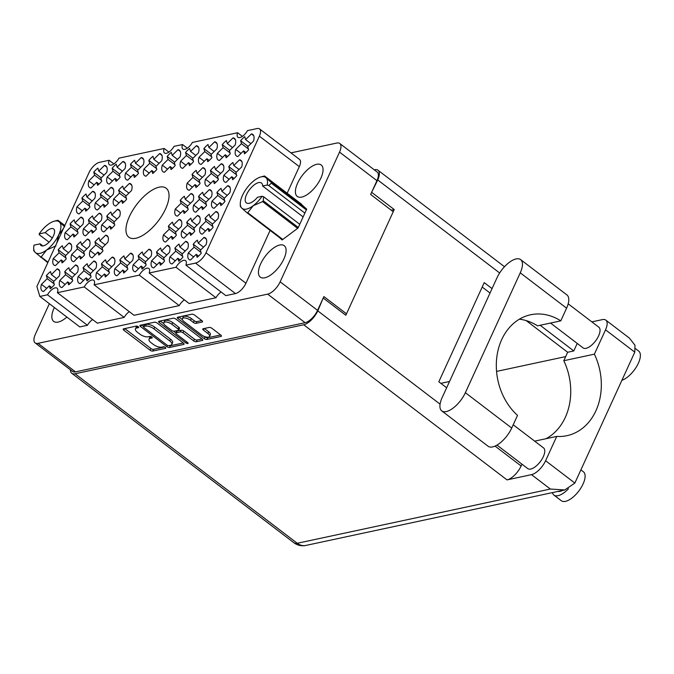 <?xml version="1.0" encoding="UTF-8"?>
<svg xmlns="http://www.w3.org/2000/svg" width="674" height="674" viewBox="0 0 674 674"><rect width="100%" height="100%" fill="white"/><g stroke="black" fill="none" stroke-linecap="round" stroke-linejoin="round"><path stroke-width="1.01" d="M201.408 334.843A5.459 2.241 -155.4 0 0 208.519 337.126A5.459 2.241 -155.4 0 0 209.58 336.427A5.459 2.241 -155.4 0 0 207.828 333.462L203.422 330.1A2.039 0.834 -155.4 0 1 202.764 328.996A2.039 0.834 -155.4 0 1 203.16 328.727L209.235 327.429A2.039 0.834 -155.4 0 1 211.889 328.289L220.786 335.071A2.039 0.834 -155.4 0 1 221.443 336.174A2.039 0.834 -155.4 0 1 221.038 336.436L206.867 339.477A2.039 0.834 -155.4 0 1 204.205 338.626L177.961 318.6A2.039 0.834 -155.4 0 1 177.313 317.496A2.039 0.834 -155.4 0 1 177.709 317.235L191.879 314.194A2.039 0.834 -155.4 0 1 194.542 315.053L201.905 320.664A2.039 0.834 -155.4 0 1 202.562 321.776A2.039 0.834 -155.4 0 1 202.158 322.037L196.092 323.335A2.039 0.834 -155.4 0 1 193.438 322.484L190.557 320.285A5.459 2.241 -155.4 0 0 182.376 318.701A5.459 2.241 -155.4 0 0 184.128 321.667L201.408 334.843M187.827 343.555A1.432 0.59 -155.4 0 0 188.105 343.378A1.432 0.59 -155.4 0 0 187.642 342.603L176.563 334.144A2.039 0.834 -155.4 0 1 175.906 333.04A2.039 0.834 -155.4 0 1 176.31 332.779L180.329 331.911A2.039 0.834 -155.4 0 1 182.991 332.771L193.632 340.884A2.039 0.834 -155.4 0 0 196.294 341.743L202.36 340.446A2.039 0.834 -155.4 0 0 202.756 340.176A2.039 0.834 -155.4 0 0 202.099 339.073L175.863 319.055A2.039 0.834 -155.4 0 0 173.201 318.195L159.03 321.237A2.039 0.834 -155.4 0 0 158.626 321.498A2.039 0.834 -155.4 0 0 159.283 322.61L185.965 342.956A1.432 0.59 -155.4 0 0 187.827 343.555M165.61 208.83A30.785 13.547 -52.7 0 0 166.166 188.231A30.785 13.547 -52.7 0 0 129.383 216.59A30.785 13.547 -52.7 0 0 128.818 237.189A30.785 13.547 -52.7 0 0 165.61 208.83M54.358 307.521A19.765 8.695 -52.7 0 0 54.046 308.178A19.765 8.695 -52.7 0 0 53.684 321.397A19.765 8.695 -52.7 0 0 66.895 317.083M320.849 178.206A19.765 8.695 -52.7 0 0 321.212 164.987A19.765 8.695 -52.7 0 0 297.596 183.185A19.765 8.695 -52.7 0 0 297.234 196.412A19.765 8.695 -52.7 0 0 320.849 178.206M283.897 258.926A19.765 8.695 -52.7 0 0 284.251 245.698A19.765 8.695 -52.7 0 0 260.636 263.905A19.765 8.695 -52.7 0 0 260.282 277.124A19.765 8.695 -52.7 0 0 283.897 258.926M46.742 288.388L41.468 284.361L47.247 278.657L46.363 275.674L53.844 281.378M46.363 275.674A13.522 5.948 127.3 0 1 50.491 271.597L51.376 274.588L57.155 268.884A13.522 5.948 -52.7 0 1 58.571 269.44A13.522 5.948 -52.7 0 1 59.278 276.02L53.499 281.724L54.383 284.706A13.522 5.948 127.3 0 1 50.255 288.775L49.37 285.793L43.591 291.497A13.522 5.948 -52.7 0 1 42.167 290.941A13.522 5.948 -52.7 0 1 41.468 284.361M58.587 262.515L53.313 258.487L59.093 252.792L58.208 249.801L65.681 255.505M58.208 249.801A13.522 5.948 127.3 0 1 62.337 245.732L63.221 248.714L69.001 243.011A13.522 5.948 -52.7 0 1 70.416 243.567A13.522 5.948 -52.7 0 1 71.124 250.147L65.344 255.85L66.229 258.833A13.522 5.948 127.3 0 1 62.101 262.911L61.208 259.92L55.437 265.623A13.522 5.948 -52.7 0 1 54.013 265.067A13.522 5.948 -52.7 0 1 53.313 258.487M70.433 236.641L65.159 232.623L70.939 226.919L70.054 223.937L77.527 229.64M70.054 223.937A13.522 5.948 127.3 0 1 74.182 219.859L75.067 222.841L80.846 217.138A13.522 5.948 -52.7 0 1 82.262 217.694A13.522 5.948 -52.7 0 1 82.961 224.273L77.181 229.977L78.074 232.96A13.522 5.948 127.3 0 1 73.946 237.037L73.053 234.055L67.274 239.759A13.522 5.948 -52.7 0 1 65.858 239.194A13.522 5.948 -52.7 0 1 65.159 232.623M82.279 210.768L77.005 206.75L82.784 201.046L81.899 198.063L89.372 203.767M81.899 198.063A13.522 5.948 127.3 0 1 86.028 193.986L86.912 196.968L92.692 191.273A13.522 5.948 -52.7 0 1 94.107 191.829A13.522 5.948 -52.7 0 1 94.807 198.4L89.027 204.104L89.92 207.095A13.522 5.948 127.3 0 1 85.783 211.164L84.899 208.182L79.119 213.885A13.522 5.948 -52.7 0 1 77.704 213.329A13.522 5.948 -52.7 0 1 77.005 206.75M193.607 256.912L188.332 252.885L194.112 247.189L193.227 244.199L200.709 249.911M193.227 244.199A13.522 5.948 127.3 0 1 197.356 240.129L198.24 243.112L204.02 237.408A13.522 5.948 -52.7 0 1 205.444 237.964A13.522 5.948 -52.7 0 1 206.143 244.544L200.363 250.248L201.248 253.23A13.522 5.948 127.3 0 1 197.12 257.308L196.235 254.325L190.456 260.021A13.522 5.948 -52.7 0 1 189.04 259.465A13.522 5.948 -52.7 0 1 188.332 252.885M175.248 260.846L169.974 256.819L175.754 251.124L174.869 248.133L182.351 253.837M174.869 248.133A13.522 5.948 127.3 0 1 178.998 244.064L179.882 247.046L185.662 241.343A13.522 5.948 -52.7 0 1 187.086 241.899A13.522 5.948 -52.7 0 1 187.785 248.479L182.005 254.182L182.89 257.165A13.522 5.948 127.3 0 1 178.762 261.242L177.877 258.252L172.097 263.955A13.522 5.948 -52.7 0 1 170.682 263.399A13.522 5.948 -52.7 0 1 169.974 256.819M156.89 264.781L151.616 260.754L157.396 255.05L156.511 252.068L163.993 257.771M156.511 252.068A13.522 5.948 127.3 0 1 160.639 247.998L161.524 250.981L167.304 245.277A13.522 5.948 -52.7 0 1 168.727 245.833A13.522 5.948 -52.7 0 1 169.427 252.413L163.647 258.117L164.532 261.099A13.522 5.948 127.3 0 1 160.404 265.177L159.519 262.186L153.739 267.89A13.522 5.948 -52.7 0 1 152.324 267.334A13.522 5.948 -52.7 0 1 151.616 260.754M138.532 268.715L133.258 264.688L139.038 258.984L138.153 256.002L145.635 261.706M138.153 256.002A13.522 5.948 127.3 0 1 142.281 251.933L143.166 254.915L148.946 249.212A13.522 5.948 -52.7 0 1 150.369 249.768A13.522 5.948 -52.7 0 1 151.069 256.347L145.289 262.051L146.174 265.034A13.522 5.948 127.3 0 1 142.046 269.111L141.161 266.12L135.381 271.824A13.522 5.948 -52.7 0 1 133.966 271.268A13.522 5.948 -52.7 0 1 133.258 264.688M120.174 272.65L114.9 268.623L120.68 262.919L119.795 259.937L127.276 265.64M119.795 259.937A13.522 5.948 127.3 0 1 123.923 255.867L124.808 258.85L130.588 253.146A13.522 5.948 -52.7 0 1 132.011 253.702A13.522 5.948 -52.7 0 1 132.711 260.282L126.931 265.986L127.816 268.968A13.522 5.948 127.3 0 1 123.687 273.046L122.803 270.055L117.023 275.759A13.522 5.948 -52.7 0 1 115.608 275.203A13.522 5.948 -52.7 0 1 114.9 268.623M101.816 276.584L96.542 272.557L102.322 266.853L101.437 263.871L108.918 269.575M101.437 263.871A13.522 5.948 127.3 0 1 105.565 259.793L106.45 262.784L112.229 257.08A13.522 5.948 -52.7 0 1 113.645 257.637A13.522 5.948 -52.7 0 1 114.353 264.216L108.573 269.92L109.458 272.903A13.522 5.948 127.3 0 1 105.329 276.98L104.445 273.989L98.665 279.693A13.522 5.948 -52.7 0 1 97.25 279.137A13.522 5.948 -52.7 0 1 96.542 272.557M83.458 280.519L78.184 276.492L83.964 270.788L83.079 267.805L90.56 273.509M83.079 267.805A13.522 5.948 127.3 0 1 87.207 263.728L88.092 266.719L93.871 261.015A13.522 5.948 -52.7 0 1 95.287 261.571A13.522 5.948 -52.7 0 1 95.994 268.151L90.215 273.855L91.1 276.837A13.522 5.948 127.3 0 1 86.971 280.906L86.087 277.924L80.307 283.628A13.522 5.948 -52.7 0 1 78.892 283.072A13.522 5.948 -52.7 0 1 78.184 276.492M65.1 284.453L59.826 280.426L65.605 274.722L64.721 271.74L72.202 277.444M64.721 271.74A13.522 5.948 127.3 0 1 68.849 267.662L69.734 270.653L75.513 264.949A13.522 5.948 -52.7 0 1 76.929 265.505A13.522 5.948 -52.7 0 1 77.636 272.085L71.857 277.789L72.741 280.772A13.522 5.948 127.3 0 1 68.613 284.841L67.729 281.858L61.949 287.562A13.522 5.948 -52.7 0 1 60.525 287.006A13.522 5.948 -52.7 0 1 59.826 280.426M205.452 231.039L200.178 227.02L205.958 221.316L205.073 218.334L212.554 224.038M205.073 218.334A13.522 5.948 127.3 0 1 209.201 214.256L210.086 217.239L215.865 211.535A13.522 5.948 -52.7 0 1 217.289 212.099A13.522 5.948 -52.7 0 1 217.988 218.671L212.209 224.375L213.094 227.357A13.522 5.948 127.3 0 1 208.965 231.435L208.081 228.452L202.301 234.156A13.522 5.948 -52.7 0 1 200.886 233.6A13.522 5.948 -52.7 0 1 200.178 227.02M187.094 234.973L181.82 230.955L187.599 225.251L186.715 222.268L194.196 227.972M186.715 222.268A13.522 5.948 127.3 0 1 190.843 218.191L191.728 221.173L197.507 215.469A13.522 5.948 -52.7 0 1 198.923 216.025A13.522 5.948 -52.7 0 1 199.63 222.605L193.851 228.309L194.735 231.292A13.522 5.948 127.3 0 1 190.607 235.369L189.723 232.387L183.943 238.091A13.522 5.948 -52.7 0 1 182.528 237.526A13.522 5.948 -52.7 0 1 181.82 230.955M168.736 238.908L163.462 234.889L169.241 229.185L168.357 226.203L175.838 231.907M168.357 226.203A13.522 5.948 127.3 0 1 172.485 222.125L173.37 225.108L179.149 219.404A13.522 5.948 -52.7 0 1 180.565 219.96A13.522 5.948 -52.7 0 1 181.272 226.54L175.493 232.244L176.377 235.226A13.522 5.948 127.3 0 1 172.249 239.304L171.365 236.321L165.585 242.025A13.522 5.948 -52.7 0 1 164.17 241.461A13.522 5.948 -52.7 0 1 163.462 234.889M95.304 254.646L90.03 250.618L95.809 244.923L94.924 241.932L102.406 247.644M94.924 241.932A13.522 5.948 127.3 0 1 99.053 237.863L99.937 240.845L105.717 235.142A13.522 5.948 -52.7 0 1 107.132 235.698A13.522 5.948 -52.7 0 1 107.84 242.278L102.06 247.981L102.945 250.964A13.522 5.948 127.3 0 1 98.817 255.042L97.932 252.059L92.153 257.754A13.522 5.948 -52.7 0 1 90.729 257.198A13.522 5.948 -52.7 0 1 90.03 250.618M76.946 258.58L71.671 254.553L77.451 248.858L76.566 245.867L84.048 251.571M76.566 245.867A13.522 5.948 127.3 0 1 80.695 241.798L81.579 244.78L87.359 239.076A13.522 5.948 -52.7 0 1 88.774 239.632A13.522 5.948 -52.7 0 1 89.482 246.212L83.702 251.916L84.587 254.898A13.522 5.948 127.3 0 1 80.459 258.976L79.574 255.985L73.795 261.689A13.522 5.948 -52.7 0 1 72.371 261.133A13.522 5.948 -52.7 0 1 71.671 254.553M217.298 205.174L212.024 201.147L217.803 195.443L216.918 192.461L224.4 198.164M216.918 192.461A13.522 5.948 127.3 0 1 221.047 188.383L221.931 191.374L227.711 185.67A13.522 5.948 -52.7 0 1 229.126 186.226A13.522 5.948 -52.7 0 1 229.834 192.806L224.054 198.501L224.939 201.492A13.522 5.948 127.3 0 1 220.811 205.562L219.926 202.579L214.147 208.283A13.522 5.948 -52.7 0 1 212.723 207.727A13.522 5.948 -52.7 0 1 212.024 201.147M198.94 209.1L193.665 205.081L199.445 199.378L198.56 196.395L206.042 202.099M198.56 196.395A13.522 5.948 127.3 0 1 202.689 192.317L203.573 195.3L209.353 189.605A13.522 5.948 -52.7 0 1 210.768 190.161A13.522 5.948 -52.7 0 1 211.476 196.741L205.696 202.436L206.581 205.427A13.522 5.948 127.3 0 1 202.453 209.496L201.568 206.514L195.789 212.217A13.522 5.948 -52.7 0 1 194.365 211.661A13.522 5.948 -52.7 0 1 193.665 205.081M180.581 213.035L175.307 209.016L181.087 203.312L180.202 200.33L187.684 206.033M180.202 200.33A13.522 5.948 127.3 0 1 184.331 196.252L185.215 199.234L190.995 193.539A13.522 5.948 -52.7 0 1 192.41 194.095A13.522 5.948 -52.7 0 1 193.118 200.667L187.338 206.37L188.223 209.361A13.522 5.948 127.3 0 1 184.095 213.431L183.21 210.448L177.43 216.152A13.522 5.948 -52.7 0 1 176.007 215.596A13.522 5.948 -52.7 0 1 175.307 209.016M107.149 228.772L101.875 224.754L107.655 219.05L106.77 216.068L114.243 221.771M106.77 216.068A13.522 5.948 127.3 0 1 110.898 211.99L111.783 214.972L117.562 209.269A13.522 5.948 -52.7 0 1 118.978 209.833A13.522 5.948 -52.7 0 1 119.677 216.405L113.906 222.108L114.791 225.091A13.522 5.948 127.3 0 1 110.662 229.168L109.769 226.186L103.998 231.89A13.522 5.948 -52.7 0 1 102.574 231.334A13.522 5.948 -52.7 0 1 101.875 224.754M88.791 232.707L83.517 228.688L89.297 222.984L88.412 220.002L95.885 225.706M88.412 220.002A13.522 5.948 127.3 0 1 92.54 215.924L93.425 218.907L99.204 213.203A13.522 5.948 -52.7 0 1 100.62 213.759A13.522 5.948 -52.7 0 1 101.319 220.339L95.54 226.043L96.433 229.025A13.522 5.948 127.3 0 1 92.304 233.103L91.411 230.12L85.632 235.824A13.522 5.948 -52.7 0 1 84.216 235.26A13.522 5.948 -52.7 0 1 83.517 228.688M229.143 179.301L223.869 175.274L229.649 169.57L228.764 166.588L236.245 172.291M228.764 166.588A13.522 5.948 127.3 0 1 232.892 162.518L233.777 165.501L239.556 159.797A13.522 5.948 -52.7 0 1 240.972 160.353A13.522 5.948 -52.7 0 1 241.68 166.933L235.9 172.637L236.785 175.619A13.522 5.948 127.3 0 1 232.656 179.697L231.772 176.706L225.992 182.41A13.522 5.948 -52.7 0 1 224.568 181.854A13.522 5.948 -52.7 0 1 223.869 175.274M210.785 183.235L205.511 179.208L211.291 173.504L210.406 170.522L217.879 176.226M210.406 170.522A13.522 5.948 127.3 0 1 214.534 166.444L215.419 169.435L221.198 163.731A13.522 5.948 -52.7 0 1 222.614 164.287A13.522 5.948 -52.7 0 1 223.321 170.867L217.542 176.571L218.427 179.554A13.522 5.948 127.3 0 1 214.298 183.631L213.405 180.64L207.634 186.344A13.522 5.948 -52.7 0 1 206.21 185.788A13.522 5.948 -52.7 0 1 205.511 179.208M192.427 187.17L187.153 183.143L192.933 177.439L192.048 174.456L199.521 180.16M192.048 174.456A13.522 5.948 127.3 0 1 196.176 170.379L197.061 173.37L202.84 167.666A13.522 5.948 -52.7 0 1 204.256 168.222A13.522 5.948 -52.7 0 1 204.955 174.802L199.184 180.506L200.068 183.488A13.522 5.948 127.3 0 1 195.94 187.566L195.047 184.575L189.276 190.279A13.522 5.948 -52.7 0 1 187.852 189.723A13.522 5.948 -52.7 0 1 187.153 183.143M118.995 202.908L113.721 198.881L119.5 193.177L118.616 190.194L126.089 195.898M118.616 190.194A13.522 5.948 127.3 0 1 122.744 186.117L123.628 189.108L129.408 183.404A13.522 5.948 -52.7 0 1 130.823 183.96A13.522 5.948 -52.7 0 1 131.523 190.54L125.743 196.235L126.636 199.226A13.522 5.948 127.3 0 1 122.508 203.295L121.615 200.313L115.835 206.017A13.522 5.948 -52.7 0 1 114.42 205.46A13.522 5.948 -52.7 0 1 113.721 198.881M100.637 206.834L95.363 202.815L101.142 197.111L100.258 194.129L107.73 199.833M100.258 194.129A13.522 5.948 127.3 0 1 104.386 190.051L105.27 193.034L111.05 187.338A13.522 5.948 -52.7 0 1 112.465 187.894A13.522 5.948 -52.7 0 1 113.165 194.474L107.385 200.17L108.278 203.16A13.522 5.948 127.3 0 1 104.141 207.23L103.257 204.247L97.477 209.951A13.522 5.948 -52.7 0 1 96.062 209.395A13.522 5.948 -52.7 0 1 95.363 202.815M240.989 153.428L235.715 149.409L241.494 143.705L240.61 140.714L248.083 146.427M240.61 140.714A13.522 5.948 127.3 0 1 244.738 136.645L245.622 139.628L251.402 133.924A13.522 5.948 -52.7 0 1 252.817 134.48A13.522 5.948 -52.7 0 1 253.517 141.06L247.737 146.763L248.63 149.746A13.522 5.948 127.3 0 1 244.502 153.824L243.609 150.841L237.829 156.545A13.522 5.948 -52.7 0 1 236.414 155.98A13.522 5.948 -52.7 0 1 235.715 149.409M222.631 157.362L217.357 153.343L223.136 147.64L222.252 144.649L229.724 150.361M222.252 144.649A13.522 5.948 127.3 0 1 226.38 140.58L227.264 143.562L233.044 137.858A13.522 5.948 -52.7 0 1 234.459 138.414A13.522 5.948 -52.7 0 1 235.159 144.994L229.379 150.698L230.272 153.68A13.522 5.948 127.3 0 1 226.144 157.758L225.251 154.776L219.471 160.471A13.522 5.948 -52.7 0 1 218.056 159.915A13.522 5.948 -52.7 0 1 217.357 153.343M204.273 161.297L198.999 157.278L204.778 151.574L203.893 148.583L211.366 154.295M203.893 148.583A13.522 5.948 127.3 0 1 208.022 144.514L208.906 147.496L214.686 141.793A13.522 5.948 -52.7 0 1 216.101 142.349A13.522 5.948 -52.7 0 1 216.801 148.929L211.021 154.632L211.914 157.615A13.522 5.948 127.3 0 1 207.786 161.693L206.893 158.71L201.113 164.405A13.522 5.948 -52.7 0 1 199.698 163.849A13.522 5.948 -52.7 0 1 198.999 157.278M185.914 165.231L180.64 161.204L186.42 155.509L185.535 152.518L193.008 158.23M185.535 152.518A13.522 5.948 127.3 0 1 189.664 148.448L190.548 151.431L196.328 145.727A13.522 5.948 -52.7 0 1 197.743 146.283A13.522 5.948 -52.7 0 1 198.442 152.863L192.663 158.567L193.556 161.549A13.522 5.948 127.3 0 1 189.428 165.627L188.535 162.645L182.755 168.34A13.522 5.948 -52.7 0 1 181.34 167.784A13.522 5.948 -52.7 0 1 180.64 161.204M167.556 169.166L162.282 165.138L168.062 159.443L167.177 156.452L174.65 162.156M167.177 156.452A13.522 5.948 127.3 0 1 171.306 152.383L172.19 155.365L177.97 149.662A13.522 5.948 -52.7 0 1 179.385 150.218A13.522 5.948 -52.7 0 1 180.084 156.798L174.305 162.501L175.198 165.484A13.522 5.948 127.3 0 1 171.061 169.562L170.177 166.571L164.397 172.274A13.522 5.948 -52.7 0 1 162.982 171.718A13.522 5.948 -52.7 0 1 162.282 165.138M149.198 173.1L143.924 169.073L149.704 163.369L148.819 160.387L156.292 166.09M148.819 160.387A13.522 5.948 127.3 0 1 152.947 156.317L153.832 159.3L159.612 153.596A13.522 5.948 -52.7 0 1 161.027 154.152A13.522 5.948 -52.7 0 1 161.726 160.732L155.947 166.436L156.84 169.418A13.522 5.948 127.3 0 1 152.703 173.496L151.819 170.505L146.039 176.209A13.522 5.948 -52.7 0 1 144.624 175.653A13.522 5.948 -52.7 0 1 143.924 169.073M130.84 177.035L125.566 173.007L131.346 167.304L130.461 164.321L137.934 170.025M130.461 164.321A13.522 5.948 127.3 0 1 134.589 160.252L135.474 163.234L141.254 157.531A13.522 5.948 -52.7 0 1 142.669 158.087A13.522 5.948 -52.7 0 1 143.368 164.667L137.589 170.37L138.473 173.353A13.522 5.948 127.3 0 1 134.345 177.43L133.46 174.44L127.681 180.143A13.522 5.948 -52.7 0 1 126.265 179.587A13.522 5.948 -52.7 0 1 125.566 173.007M112.482 180.969L107.208 176.942L112.988 171.238L112.103 168.256L119.576 173.959M112.103 168.256A13.522 5.948 127.3 0 1 116.231 164.186L117.116 167.169L122.895 161.465A13.522 5.948 -52.7 0 1 124.311 162.021A13.522 5.948 -52.7 0 1 125.01 168.601L119.231 174.305L120.115 177.287A13.522 5.948 127.3 0 1 115.987 181.365L115.102 178.374L109.323 184.078A13.522 5.948 -52.7 0 1 107.907 183.522A13.522 5.948 -52.7 0 1 107.208 176.942M94.124 184.903L88.85 180.876L94.63 175.173L93.737 172.19L101.218 177.894M93.737 172.19A13.522 5.948 127.3 0 1 97.873 168.112L98.758 171.103L104.537 165.4A13.522 5.948 -52.7 0 1 105.953 165.956A13.522 5.948 -52.7 0 1 106.652 172.536L100.873 178.239L101.757 181.222A13.522 5.948 127.3 0 1 97.629 185.299L96.744 182.309L90.965 188.012A13.522 5.948 -52.7 0 1 89.549 187.456A13.522 5.948 -52.7 0 1 88.85 180.876M183.421 343.074L157.177 323.057A2.039 0.834 -155.4 0 0 154.523 322.206L140.344 325.239A2.039 0.834 -155.4 0 0 139.948 325.5A2.039 0.834 -155.4 0 0 140.605 326.612L166.84 346.63A2.039 0.834 -155.4 0 0 169.503 347.481L183.682 344.448A2.039 0.834 -155.4 0 0 184.078 344.187A2.039 0.834 -155.4 0 0 183.421 343.074M49.362 303.713L35.368 334.27A12.899 5.67 -52.7 0 0 35.132 342.898A12.899 5.67 -52.7 0 0 38.064 343.336L267.662 294.134A12.899 5.67 -52.7 0 0 280.148 281.816L339.528 152.113A12.899 5.67 -52.7 0 0 339.763 143.486A12.899 5.67 -52.7 0 0 336.832 143.048L290.957 152.88M346.495 313.814L323.891 296.568L317.572 310.369A12.899 5.67 127.3 0 1 305.086 322.686L75.488 371.888A12.899 5.67 127.3 0 1 72.565 371.45L35.132 342.898M136.738 328.011L138.389 327.657A1.432 0.59 -155.4 0 0 138.675 327.471A1.432 0.59 -155.4 0 0 137.934 326.502A1.432 0.59 -155.4 0 0 136.35 326.098L123.586 328.828A2.039 0.834 -155.4 0 0 123.19 329.089A2.039 0.834 -155.4 0 0 123.848 330.201L150.083 350.219A2.039 0.834 -155.4 0 0 152.745 351.078L165.509 348.34A1.432 0.59 -155.4 0 0 165.787 348.155A1.432 0.59 -155.4 0 0 165.046 347.194A1.432 0.59 -155.4 0 0 163.47 346.781L161.819 347.135A6.538 2.679 -155.4 0 1 153.31 344.397L151.119 342.729A6.538 2.679 -155.4 0 1 149.021 339.191A6.538 2.679 -155.4 0 1 150.302 338.348L151.953 337.994A1.432 0.59 -155.4 0 0 152.231 337.809A1.432 0.59 -155.4 0 0 151.49 336.848A1.432 0.59 -155.4 0 0 149.906 336.436L148.255 336.789A6.538 2.679 -155.4 0 1 139.745 334.06L137.563 332.392A6.538 2.679 -155.4 0 1 135.466 328.845A6.538 2.679 -155.4 0 1 136.738 328.011L137.521 326.3M339.763 143.486L377.187 172.038A12.899 5.67 127.3 0 1 376.951 180.666L370.641 194.466L393.245 211.712M279.786 237.779L282.086 239.978L298.043 228.023L306.704 209.1L299.113 202.352M287.149 193.227L299.323 166.638A10.818 4.76 -52.7 0 0 299.517 159.409L259.566 128.928A10.818 4.76 -52.7 0 0 257.106 128.557L247.493 130.621A8.526 3.749 127.3 0 1 237.922 137.252A8.526 3.749 127.3 0 1 237.602 132.736L192.41 142.425A8.526 3.749 127.3 0 1 182.848 149.055A8.526 3.749 127.3 0 1 182.528 144.539L174.052 146.351A8.526 3.749 127.3 0 1 164.49 152.99A8.526 3.749 127.3 0 1 164.17 148.474L118.978 158.154A8.526 3.749 127.3 0 1 109.415 164.793A8.526 3.749 127.3 0 1 109.095 160.277L99.474 162.341A10.818 4.76 -52.7 0 0 89.002 172.67L36.885 286.501L39.842 296.442L47.5 294.808A8.526 3.749 127.3 0 1 57.063 288.169A8.526 3.749 127.3 0 1 57.391 292.685L84.216 286.939A8.526 3.749 127.3 0 1 93.779 280.3A8.526 3.749 127.3 0 1 94.107 284.816L139.291 275.135A8.526 3.749 127.3 0 1 148.853 268.496A8.526 3.749 127.3 0 1 149.181 273.012L176.007 267.266A8.526 3.749 127.3 0 1 185.577 260.636A8.526 3.749 127.3 0 1 185.898 265.143L195.519 263.087A10.818 4.76 -52.7 0 0 205.991 252.75L259.364 136.165A10.818 4.76 -52.7 0 0 259.566 128.928M185.898 265.143L225.849 295.625L235.47 293.569A10.818 4.76 -52.7 0 0 245.943 283.232L270.122 230.407M149.181 273.012L189.133 303.494L215.958 297.748A8.526 3.749 127.3 0 1 221.089 291.994M94.107 284.816L134.059 315.297L179.242 305.617A8.526 3.749 127.3 0 1 184.373 299.863M57.391 292.685L97.342 323.166L124.168 317.412A8.526 3.749 127.3 0 1 129.298 311.666M39.842 296.442L79.793 326.924L87.451 325.281A8.526 3.749 127.3 0 1 92.582 319.535M87.451 325.281L47.5 294.808M113.855 163.908L109.095 160.277M168.93 152.105L164.17 148.474M187.288 148.17L182.528 144.539M242.362 136.367L237.602 132.736M215.958 297.748L176.007 267.266M179.242 305.617L139.291 275.135M124.168 317.412L84.216 286.939M137.496 326.292A6.538 2.679 -155.4 0 0 136.258 327.117L135.466 328.845M151.052 336.629A6.538 2.679 -155.4 0 0 149.813 337.463L149.021 339.191M124.766 328.575L150.875 348.492A2.039 0.834 -155.4 0 0 153.537 349.351L164.616 346.975M168.972 345.602A2.039 0.834 -155.4 0 0 170.295 345.762L183.286 342.973M141.523 324.986L143.52 326.502M143.705 326.511A1.432 0.59 -155.4 0 0 143.427 326.696A1.432 0.59 -155.4 0 0 143.891 327.471L166.925 345.046A1.432 0.59 -155.4 0 0 168.786 345.644L170.522 345.273A6.538 2.679 -155.4 0 0 171.803 344.431A6.538 2.679 -155.4 0 0 169.705 340.884L153.958 328.878A6.538 2.679 -155.4 0 0 145.449 326.14L143.705 326.511L144.497 324.792A1.432 0.59 -155.4 0 0 144.219 324.969L143.427 326.696M171.803 344.431L172.595 342.704A6.538 2.679 -155.4 0 0 170.497 339.165L169.705 340.884M144.497 324.792L146.241 324.413A6.538 2.679 -155.4 0 1 154.75 327.151L170.497 339.165M201.973 338.971L197.086 340.016L196.294 341.743M175.906 333.04L176.698 331.313A2.039 0.834 -155.4 0 1 177.094 331.052L181.121 330.193A2.039 0.834 -155.4 0 1 183.783 331.044L194.424 339.165A2.039 0.834 -155.4 0 0 197.086 340.016M175.931 332.981L173.631 331.229M163.79 323.722L160.21 320.984M171.946 324.346A5.459 2.241 -155.4 0 0 163.765 322.762A5.459 2.241 -155.4 0 0 165.518 325.719L171.609 330.361A2.039 0.834 -155.4 0 0 174.263 331.22L178.29 330.361A2.039 0.834 -155.4 0 0 178.686 330.091A2.039 0.834 -155.4 0 0 178.037 328.988L171.946 324.346L172.738 322.619A5.459 2.241 -155.4 0 0 164.557 321.035L163.765 322.762M178.686 330.091L179.478 328.373A2.039 0.834 -155.4 0 0 178.821 327.261L178.037 328.988M172.738 322.619L178.821 327.261M182.376 318.701L183.168 316.974A5.459 2.241 -155.4 0 1 191.349 318.558L194.222 320.757A2.039 0.834 -155.4 0 0 196.884 321.608L201.77 320.563M209.58 336.427L210.372 334.7A5.459 2.241 -155.4 0 0 208.62 331.743L207.828 333.462M204.348 328.474L208.62 331.743M204.534 336.545L204.997 336.899A2.039 0.834 -155.4 0 0 207.651 337.75L220.651 334.97M178.888 316.982L182.401 319.661M106.863 167.177L104.537 165.4M98.758 171.103L104.032 175.122M94.63 175.173L101.53 180.438M96.744 182.309L99.061 184.078M125.221 163.243L122.895 161.465M117.116 167.169L122.39 171.188M112.988 171.238L119.888 176.504M115.102 178.374L117.419 180.143M143.579 159.308L141.254 157.531M135.474 163.234L140.748 167.253M131.346 167.304L138.246 172.569M133.46 174.44L135.777 176.209M161.937 155.374L159.612 153.596M153.832 159.3L159.106 163.319M149.704 163.369L156.604 168.643M151.819 170.505L154.135 172.274M180.295 151.439L177.97 149.662M172.19 155.365L177.464 159.384M168.062 159.443L174.962 164.709M170.177 166.571L172.493 168.34M198.653 147.505L196.328 145.727M190.548 151.431L195.822 155.45M186.42 155.509L193.32 160.774M188.535 162.645L190.852 164.405M217.011 143.57L214.686 141.793M208.906 147.496L214.18 151.515M204.778 151.574L211.678 156.84M206.893 158.71L209.21 160.471M235.369 139.636L233.044 137.858M227.264 143.562L232.538 147.589M223.136 147.64L230.036 152.905M225.251 154.776L227.568 156.537M253.727 135.701L251.402 133.924M245.622 139.628L250.897 143.655M241.494 143.705L248.394 148.971M243.609 150.841L245.926 152.602M113.375 189.116L111.05 187.338M105.27 193.034L110.544 197.061M101.142 197.111L108.042 202.377M103.257 204.247L105.574 206.017M131.733 185.182L129.408 183.404M123.628 189.108L128.903 193.126M119.5 193.177L126.4 198.442M121.615 200.313L123.932 202.082M205.166 169.444L202.84 167.666M197.061 173.37L202.335 177.388M192.933 177.439L199.833 182.705M195.047 184.575L197.372 186.344M223.532 165.509L221.198 163.731M215.419 169.435L220.693 173.454M211.291 173.504L218.191 178.77M213.405 180.64L215.731 182.41M241.89 161.575L239.556 159.797M233.777 165.501L239.051 169.519M229.649 169.57L236.549 174.836M231.772 176.706L234.089 178.475M101.53 214.981L99.204 213.203M93.425 218.907L98.699 222.934M89.297 222.984L96.197 228.25M91.411 230.12L93.728 231.89M119.888 211.046L117.562 209.269M111.783 214.972L117.057 218.999M107.655 219.05L114.555 224.316M109.769 226.186L112.095 227.955M193.328 195.308L190.995 193.539M185.215 199.234L190.489 203.262M181.087 203.312L187.987 208.578M183.21 210.448L185.527 212.217M211.687 191.382L209.353 189.605M203.573 195.3L208.847 199.327M199.445 199.378L206.345 204.643M201.568 206.514L203.885 208.283M230.045 187.448L227.711 185.67M221.931 191.374L227.205 195.393M217.803 195.443L224.703 200.709M219.926 202.579L222.243 204.348M89.693 240.854L87.359 239.076M81.579 244.78L86.853 248.799M77.451 248.858L84.351 254.123M79.574 255.985L81.891 257.754M108.051 236.919L105.717 235.142M99.937 240.845L105.211 244.864M95.809 244.923L102.709 250.189M97.932 252.059L100.249 253.82M181.483 221.182L179.149 219.404M173.37 225.108L178.644 229.135M169.241 229.185L176.141 234.451M171.365 236.321L173.681 238.091M199.841 217.247L197.507 215.469M191.728 221.173L197.002 225.2M187.599 225.251L194.508 230.516M189.723 232.387L192.039 234.156M218.199 213.313L215.865 211.535M210.086 217.239L215.36 221.266M205.958 221.316L212.866 226.582M208.081 228.452L210.398 230.222M77.847 266.727L75.513 264.949M69.734 270.653L75.008 274.672M65.605 274.722L72.506 279.988M67.729 281.858L70.045 283.628M96.205 262.793L93.871 261.015M88.092 266.719L93.366 270.737M83.964 270.788L90.864 276.054M86.087 277.924L88.404 279.693M114.563 258.858L112.229 257.08M106.45 262.784L111.724 266.803M102.322 266.853L109.23 272.119M104.445 273.989L106.762 275.759M132.921 254.924L130.588 253.146M124.808 258.85L130.082 262.868M120.68 262.919L127.588 268.185M122.803 270.055L125.12 271.824M151.279 250.989L148.946 249.212M143.166 254.915L148.44 258.934M139.038 258.984L145.946 264.25M141.161 266.12L143.478 267.89M169.637 247.055L167.304 245.277M161.524 250.981L166.798 254.999M157.396 255.05L164.304 260.324M159.519 262.186L161.836 263.955M187.995 243.12L185.662 241.343M179.882 247.046L185.156 251.065M175.754 251.124L182.662 256.39M177.877 258.252L180.194 260.021M206.354 239.186L204.02 237.408M198.24 243.112L203.514 247.131M194.112 247.189L201.02 252.455M196.235 254.325L198.552 256.086M95.017 193.05L92.692 191.273M86.912 196.968L92.186 200.995M82.784 201.046L89.684 206.311M84.899 208.182L87.216 209.951M83.172 218.915L80.846 217.138M75.067 222.841L80.341 226.868M70.939 226.919L77.839 232.185M73.053 234.055L75.37 235.824M71.334 244.788L69.001 243.011M63.221 248.714L68.495 252.733M59.093 252.792L65.993 258.058M61.208 259.92L63.533 261.689M59.489 270.662L57.155 268.884M51.376 274.588L56.65 278.606M47.247 278.657L54.147 283.923M49.37 285.793L51.687 287.562M64.822 225.495L57.972 220.272L59.43 222.032A19.453 8.56 -52.7 0 0 54.265 221.207A19.453 8.56 -52.7 0 0 47.989 224.484A19.453 8.56 -52.7 0 0 39.151 233.92L39.252 234.695L49.067 242.185M42.858 245.934L40.103 243.828L34.02 245.134A19.453 8.56 -52.7 0 0 33.7 248.167A19.453 8.56 -52.7 0 0 35.2 252.421L33.742 250.652M54.265 221.207L57.341 220.406A22.158 9.748 -52.7 0 1 57.972 220.272M63.423 228.545L58.764 234.771A19.453 8.56 -52.7 0 0 59.43 222.032L64.755 226.75M55.993 245.884L46.649 249.97A19.453 8.56 -52.7 0 0 58.764 234.771L56.785 243.044M47.795 262.675L35.2 252.421A19.453 8.56 -52.7 0 0 46.649 249.97L41.156 256.996L48.006 262.22M40.524 257.131A22.158 9.748 -52.7 0 0 41.156 256.996M52.311 238.023L45.234 232.614L39.151 233.92M40.103 243.828A10.405 4.575 -52.7 0 0 41.013 245.496A10.405 4.575 -52.7 0 0 50.954 240.003A10.405 4.575 -52.7 0 0 53.625 228.958A10.405 4.575 -52.7 0 0 45.234 232.614M297.622 228.343L262.59 201.61A22.158 9.748 -52.7 0 0 263.256 200.768L263.601 196.732L299.745 224.299M263.256 200.768L298.287 227.492M306.333 209.9L271.31 183.185L268.732 185.518L267.207 185.047A19.453 8.56 -52.7 0 0 266.028 177.759L271.344 182.477L306.586 209.361M271.31 183.185A22.158 9.748 -52.7 0 0 271.344 182.477M263.601 196.732L262.076 196.26A19.453 8.56 -52.7 0 1 253.239 205.696L247.754 212.723L282.785 239.447M262.59 201.61L253.239 205.696A19.453 8.56 -52.7 0 1 241.798 208.148L240.332 206.379M282.372 239.759L247.114 212.858L241.798 208.148A19.453 8.56 -52.7 0 1 240.289 203.893L240.323 206.429M247.114 212.858A22.158 9.748 -52.7 0 0 247.754 212.723M301.699 204.332L264.562 175.998L266.028 177.759A19.453 8.56 -52.7 0 0 260.863 176.933A19.453 8.56 -52.7 0 0 254.587 180.219A19.453 8.56 -52.7 0 0 242.463 195.409A19.453 8.56 -52.7 0 0 240.289 203.893M260.863 176.933L263.93 176.133A22.158 9.748 -52.7 0 1 264.562 175.998M303.132 216.91L262.649 186.024A12.477 5.493 -52.7 0 0 261.478 183.033A12.477 5.493 -52.7 0 0 249.548 189.621A12.477 5.493 -52.7 0 0 246.339 202.874A12.477 5.493 -52.7 0 0 257.519 197.238L262.076 196.26M267.207 185.047L262.649 186.024M304.875 213.094L268.732 185.518M519.368 319.198A57.206 45.689 -102.1 0 1 537.54 325.828L560.793 320.849A57.206 45.689 77.9 0 0 530.581 314.783A57.206 45.689 77.9 0 0 496.864 356.799A57.206 45.689 77.9 0 0 517.514 415.378L511.718 428.049A19.765 8.695 127.3 0 1 492.584 446.921A19.765 8.695 127.3 0 1 488.102 446.247L441.765 410.896A19.765 8.695 127.3 0 1 442.119 397.677L496.999 277.806A19.765 8.695 -52.7 0 1 520.614 259.608A19.765 8.695 -52.7 0 1 520.252 272.827L465.372 392.689A19.765 8.695 127.3 0 1 446.247 411.57A19.765 8.695 127.3 0 1 441.765 410.896M635.574 348.685L638.682 351.061A18.198 8.004 127.3 0 1 636.905 366.049A18.198 8.004 127.3 0 1 621.9 380.296M580.895 469.871L583.406 471.792A18.198 8.004 127.3 0 1 581.156 487.58A18.198 8.004 127.3 0 1 565.461 501.355A18.198 8.004 127.3 0 1 561.324 500.731L553.902 495.07A18.198 8.004 127.3 0 1 552.41 492.601M568.46 488.793A18.198 8.004 127.3 0 1 558.03 495.685A18.198 8.004 127.3 0 1 553.902 495.07M496.982 445.101L527.801 468.615A13 5.721 -52.7 0 0 530.75 469.053A13 5.721 -52.7 0 0 541.955 459.213A13 5.721 -52.7 0 0 543.573 447.94L513.209 424.78M550.523 323.048L583.069 347.885A13 5.721 -52.7 0 0 586.026 348.323A13 5.721 -52.7 0 0 597.231 338.483A13 5.721 -52.7 0 0 598.841 327.21L568.19 303.822M558.038 491.397A13 5.721 -52.7 0 0 562.386 490.47M70.399 369.799A14.558 6.403 -52.7 0 0 71.764 373.27A14.558 6.403 -52.7 0 0 75.067 373.767L297.259 543.278L550.363 489.038L564.787 489.956L574.855 483.064L634.782 352.157L605.53 329.83L594.384 354.162L563.793 360.716L567.668 352.258L573.785 350.943L577.23 343.42M605.53 329.83A14.558 6.403 -52.7 0 0 605.791 320.091A14.558 6.403 -52.7 0 0 602.489 319.594L591.856 321.877M374.264 169.814L374.685 169.722A14.558 6.403 -52.7 0 1 377.988 170.219A14.558 6.403 -52.7 0 1 377.718 179.958L371.467 192.654M75.067 373.767L303.696 324.775A14.558 6.403 -52.7 0 0 317.791 310.866L323.065 298.38M371.955 192.553L394.231 209.547L345.829 315.272L323.554 298.279M521.954 464.15L521.112 465.987A14.558 6.403 127.3 0 1 507.016 479.896L303.696 324.775M446.651 387.769L438.816 381.796L484.227 282.625L492.062 288.598M540.135 325.272L573.785 350.943M550.363 489.038L531.5 474.648L507.016 479.896M565.68 356.597L496.57 371.408M449.533 381.484L440.855 383.346M563.793 360.716A57.416 45.857 -102.1 0 1 545.965 438.715M482.196 287.057L490.032 293.03M526.158 320.588L567.668 352.258M394.231 209.547L391.249 210.187M531.5 474.648A14.558 6.403 -52.7 0 0 545.595 460.738L574.855 483.064M534.659 441.141L556.732 436.415L545.595 460.738M556.732 436.415A57.416 45.857 77.9 0 0 566.944 435.674A57.416 45.857 77.9 0 0 594.384 354.162M605.791 320.091L629.406 338.112L634.984 345.231L634.782 352.157M560.793 320.849L566.59 308.178A19.765 8.695 -52.7 0 0 566.952 294.959L520.614 259.608M267.662 294.134L305.086 322.686M38.064 343.336L75.488 371.888M339.528 152.113L376.951 180.666M280.148 281.816L317.572 310.369M299.323 166.638L259.364 136.165M245.943 283.232L205.991 252.75M235.47 293.569L195.519 263.087M152.189 337.48L151.953 337.994M151.077 336.646L150.302 338.348M165.745 347.826L165.509 348.34M153.537 349.351L152.745 351.078M150.875 348.492L150.083 350.219M124.564 328.617L123.848 330.201M138.625 327.134L138.389 327.657M184.019 343.706L183.682 344.448M170.295 345.762L169.503 347.481M167.43 345.358L166.84 346.63M141.329 325.028L140.605 326.612M154.75 327.151L153.958 328.878M146.241 324.413L145.449 326.14M202.697 339.704L202.36 340.446M194.424 339.165L193.632 340.884M183.783 331.044L182.991 332.771M181.121 330.193L180.329 331.911M177.094 331.052L176.31 332.779M186.521 341.743L185.965 342.956M160.008 321.026L159.283 322.61M202.495 321.304L202.158 322.037M196.884 321.608L196.092 323.335M194.222 320.757L193.438 322.484M191.349 318.558L190.557 320.285M204.146 328.524L203.422 330.1M221.375 335.703L221.038 336.436M207.651 337.75L206.867 339.477M204.997 336.899L204.205 338.626M178.686 317.024L177.961 318.6M499.653 272.987L377.718 179.958M317.791 310.866L440.071 404.156M495.045 446.095L521.112 465.987M293.957 542.781A14.558 14.558 0 0 0 305.836 545.443A14.558 11.627 77.9 0 1 297.259 543.278A14.558 6.403 127.3 0 1 293.957 542.781L71.764 373.27M511.718 428.049L465.372 392.689M566.59 308.178L520.252 272.827M33.7 248.167L33.734 250.703M564.787 489.956L305.836 545.443M504.497 266.736L377.988 170.219"/></g></svg>
